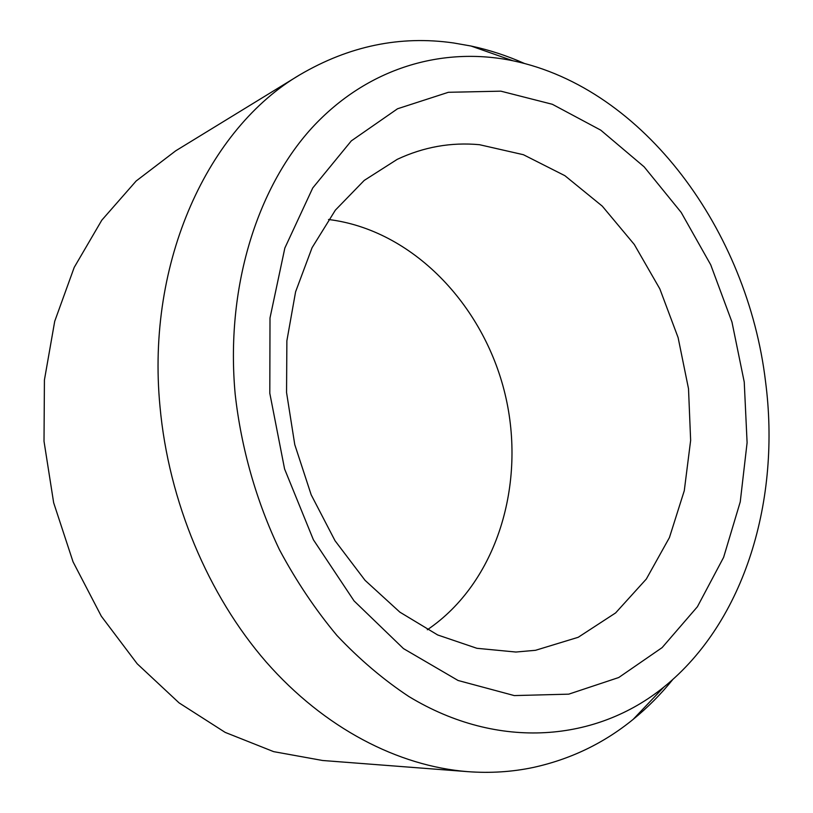 <?xml version="1.0" encoding="UTF-8"?>
<svg xmlns="http://www.w3.org/2000/svg" width="813" height="813" viewBox="0 0 813 813"><rect width="100%" height="100%" fill="white"/><g stroke="black" fill="none" stroke-linecap="round" stroke-linejoin="round"><path stroke-width="1.22" d="M500.859 91.168L448.37 92.296L397.537 108.769L351.307 140.883L312.751 187.955L284.845 248.046L270.007 317.934L269.804 393.279L284.58 468.969L313.391 539.771L354.051 600.898L403.472 648.601L458.085 680.491L514.273 695.582L568.734 694.16L618.734 677.524L662.117 647.615L697.412 606.732L723.621 557.332L740.247 501.865L747.096 442.679L744.241 382.019L731.964 322.039L710.725 264.814L681.172 212.406L644.14 166.838L600.736 130.141L552.373 104.298L500.859 91.168M535.533 650.298L515.899 652.036L476.906 648.296L437.689 634.973L399.854 612.138L365.078 580.36L335.037 540.736L311.196 494.832L294.773 444.66L286.552 392.516L286.877 340.789L295.586 291.826L312.07 247.701L335.363 210.15L364.214 180.425L397.232 159.348C423.705 146.94 451.134 142.062 479.497 144.704L523.409 154.714L564.883 175.679L602.281 206.146L634.282 244.459L659.831 288.869L678.103 337.568L688.509 388.705L690.644 440.392L684.282 490.696L669.424 537.586L646.335 579.019L615.614 612.921L578.206 637.29L535.533 650.298M235.17 394.092C241.207 448.136 256.349 501.296 279.479 549.781C296.237 581.092 315.383 609.648 336.917 635.461C359.539 659.404 383.523 679.77 408.878 696.538C499.202 751.273 597.057 741.212 663.865 687.066C745.45 621.152 780.887 498.765 765.531 381.51C747.655 231.664 644.79 88.424 513.013 60.782C442.861 46.229 367.567 67.408 311.877 127.926C256.593 188.626 225.465 288.656 235.17 394.092M672.869 679.414C660.918 694.221 647.687 707.534 633.164 719.363C603.907 743.234 570.574 759.271 533.165 767.482C512.078 771.923 490.249 773.315 467.699 771.649C398.309 766.181 324.489 728.448 266.156 661.965C208.138 595.218 168.596 501.326 159.978 406.378C146.025 260.678 208.87 128.108 299.845 74.796C349.102 45.935 400.331 35.315 453.532 42.957L470.981 46.016C489.294 49.928 507.139 55.762 524.517 63.495M328.513 219.5C412.242 229.794 483.552 304.601 505.046 394.01C526.621 483.4 497.19 582.474 427.333 629.77M467.699 771.649L322.568 760.49L273.605 751.629L225.181 732.391L179.094 702.899L137.204 663.794L101.32 616.213L73.048 561.834L53.658 502.739L44.014 441.286L44.42 379.996L54.715 321.298L74.207 267.406L101.808 220.171L136.157 180.994L175.72 150.812L299.845 74.796M663.865 687.066L633.164 719.363M513.013 60.782L470.981 46.016"/></g></svg>
